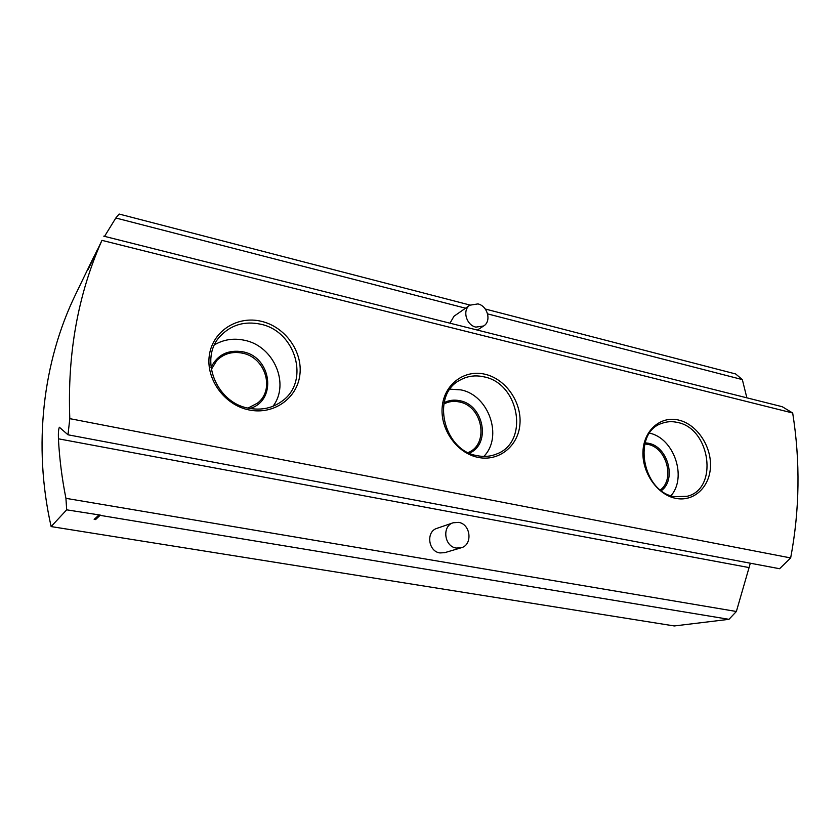 <?xml version="1.0" encoding="UTF-8"?>
<svg xmlns="http://www.w3.org/2000/svg" width="840" height="840" viewBox="0 0 840 840"><rect width="100%" height="100%" fill="white"/><g stroke="black" fill="none" stroke-linecap="round" stroke-linejoin="round"><path stroke-width="1.26" d="M98.816 515.141L94.164 519.351L95.571 519.582L100.338 515.109L66.686 509.828L65.93 498.33C61.961 478.485 59.462 458.64 58.422 438.806C58.223 432.968 58.538 429.114 59.357 427.235L67.998 434.794L69.804 418.645C67.284 353.703 77.994 294.273 101.955 240.356L88.116 269.535L97.167 250.005M456.288 548.058L461.16 547.785C472.994 544.929 470.799 523.971 458.567 522.385L453.18 522.774C441.714 525.987 444.203 546.599 456.288 548.058M453.18 522.774L437 528.329C425.775 531.479 428.138 551.544 439.961 552.941L444.728 552.668L461.16 547.785M475.892 327.117L483.641 325.983C491.694 321.363 487.704 305.97 477.95 303.912L469.865 305.193C462.084 309.981 466.231 325.164 475.892 327.117M674.457 496.661C641.865 491.778 632.131 432.285 661.983 423.318C666.918 421.491 672.074 421.197 677.45 422.436C710.535 428.379 718.841 489.163 687.005 496.325L674.457 496.661M644.763 443.951L647.955 444.392C666.456 447.605 675.15 478.979 660.429 489.909M645.078 442.796L648.543 443.268C667.832 446.618 676.82 479.378 661.395 490.644M675.57 498.309C657.3 494.739 641.792 472.427 642.978 451.259C643.892 430.028 660.87 415.653 678.71 420.084C696.581 424.2 711.26 445.61 710.482 466.242C709.968 486.938 693.829 502.205 675.57 498.309M214.62 344.736C223.797 339.444 233.783 337.953 244.577 340.294C273.798 346.017 290.157 383.88 272.99 406.266M248.692 408.219C215.838 402.832 198.576 357.767 220.731 335.664C231.472 324.755 244.692 320.922 260.421 324.156C295.617 330.992 310.202 381.024 282.429 400.858C272.727 408.145 261.482 410.592 248.692 408.219M211.26 369.516L216.878 360.413C223.881 353.608 232.417 351.194 242.477 353.168C265.451 357.378 275.279 389.75 257.502 403.137L248.01 408.072M210.977 367.521C217.476 354.648 228.123 349.419 242.928 351.824C271.593 356.906 277.294 400.659 249.984 408.471M249.029 409.941C224.459 405.101 205.538 378.998 209.381 354.984C212.867 330.887 237.562 315.431 261.377 321.31C285.254 326.855 302.978 351.729 299.838 375.06C297.056 398.465 273.556 415.139 249.029 409.941M450.051 389.161L460.856 389.886C488.806 395.105 503.307 436.727 483.851 456.425M477.236 455.69C443.142 450.45 430.7 394.779 459.942 380.163C467.344 376.005 475.367 374.903 483.998 376.856C519.246 383.355 529.494 441.693 496.986 453.863C490.791 456.477 484.207 457.086 477.236 455.69M443.804 404.05L443.804 404.05C448.602 401.468 453.779 400.764 459.333 401.961C482.612 406.004 489.457 444.192 468.185 452.56L468.174 452.56M444.066 402.707C448.98 400.176 454.241 399.514 459.869 400.733C483.851 404.911 491.169 444.119 469.423 453.149M478.023 457.38C456.95 453.243 439.887 429.188 442.229 406.686C444.245 384.101 464.625 369.191 485.132 374.272C505.68 379.019 521.745 402.034 519.95 423.938C518.458 445.904 499.065 461.853 478.023 457.38M65.93 498.33L736.365 611.489L728.962 619.322L100.254 515.382M750.33 563.22L736.365 611.489M485.257 309.015L735.672 373.968L742.34 379.596L746.865 397.824M742.34 379.596L487.61 313.887M465.538 308.196L115.826 218.001L119.133 214.042L470.043 305.067M104.538 236.366L115.826 218.001M469.865 305.193L453.989 316.239L449.978 323.19M66.686 509.828L51.135 526.575L674.31 625.957L728.962 619.322M93.807 256.757L75.579 294.452C42.871 361.599 32.802 445.452 51.135 526.575M103.772 236.166L782.25 406.718L792.687 412.997C800.404 461.591 799.732 509.911 790.661 557.938L779.594 568.722L67.998 434.794M69.804 418.645L790.661 557.938M792.687 412.997L101.955 240.356M649.614 433.167C673.911 438.165 687.351 477.215 670.981 495.716M94.385 519.152L95.613 519.351L100.338 515.109M748.619 567.494L58.422 438.806M483.641 325.983L477.32 330.068"/></g></svg>
